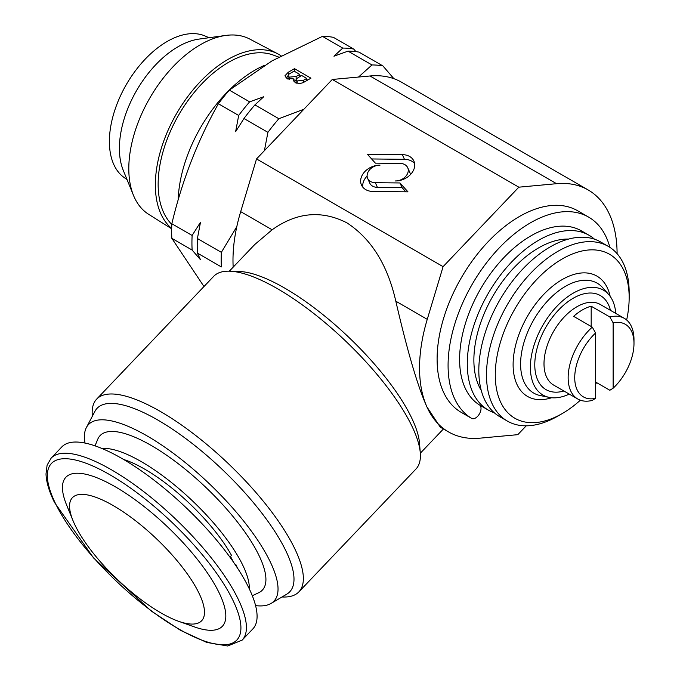 <?xml version="1.0" encoding="UTF-8"?>
<svg xmlns="http://www.w3.org/2000/svg" width="680" height="680" viewBox="0 0 680 680"><rect width="100%" height="100%" fill="white"/><g stroke="black" fill="none" stroke-linecap="round" stroke-linejoin="round"><path stroke-width="1.02" d="M460.725 412.072A7.761 4.479 -60 0 1 460.683 412.046A7.761 4.479 -60 0 1 460.649 412.029A116.399 67.201 -60 0 1 438.277 374.357A116.399 67.201 -60 0 1 481.627 248.948A116.399 67.201 -60 0 1 577.617 210.749L588.591 217.09A116.399 67.201 -60 0 1 609.884 247.367M480.658 405.662L480.947 407.473A7.761 4.479 -60 0 1 478.057 415.837A7.761 4.479 -60 0 1 471.656 418.387A7.761 4.479 -60 0 1 471.623 418.361A116.399 67.201 -60 0 1 449.25 380.69A116.399 67.201 -60 0 1 492.6 255.28A116.399 67.201 -60 0 1 588.591 217.09M278.749 57.086L273.062 54.995A99.501 57.452 120 0 0 244.375 55.284A99.501 57.452 120 0 0 228.505 62.356A99.501 57.452 120 0 0 165.733 143.148A99.501 57.452 120 0 0 171.802 224.434M171.666 228.429A102.4 59.126 -60 0 1 162.341 145.095A102.4 59.126 -60 0 1 227.757 59.559A102.4 59.126 -60 0 1 277.814 53.856A102.4 59.126 -60 0 1 281.087 55.819M171.657 228.794L148.656 214.31A101.192 58.421 -60 0 1 133.51 195.423A101.192 58.421 -60 0 1 200.353 44.727A101.192 58.421 -60 0 1 225.887 35.419A101.192 58.421 -60 0 1 249.824 39.092L277.814 53.856M133.51 195.423L123.267 170.365A83.028 47.94 -60 0 1 178.118 46.708A83.028 47.94 -60 0 1 199.061 39.083L225.887 35.419M127.067 179.656L123.853 177.31A81.677 47.158 -60 0 1 114.495 111.154A81.677 47.158 -60 0 1 167.144 41.489A81.677 47.158 -60 0 1 205.377 36.117L209.006 37.723M595.578 382.024L609.841 390.269L613.139 388.203L613.139 322.847L609.841 316.982L591.183 306.212A46.563 26.885 120 0 0 582.412 309.91A46.563 26.885 120 0 0 573.631 316.353L592.288 327.123L595.578 332.988L595.578 398.344L592.288 400.401A46.563 26.885 -60 0 1 577.788 399.015A46.563 26.885 -60 0 1 592.288 327.123M577.788 399.015L553.639 385.075A46.563 26.885 -60 0 1 546.508 347.769A46.563 26.885 -60 0 1 576.92 306.74A46.563 26.885 -60 0 1 600.202 304.436L624.342 318.368A46.563 26.885 -60 0 1 633.99 339.685L633.99 343.485A41.905 24.191 -60 0 1 613.139 388.203M563.899 391A54.323 31.365 -60 0 1 535.067 359.21A54.323 31.365 -60 0 1 573.189 298.248A54.323 31.365 -60 0 1 610.462 310.361M235.748 565.479L236.19 565.02A93.117 29.436 43.6 0 1 237.26 567.766M123.692 459.502A93.117 29.436 43.6 0 1 231.506 555.381L230.495 556.452A93.117 29.436 43.6 0 1 233.061 561.391A93.117 29.436 43.6 0 1 233.308 561.909M248.778 587.784A131.92 41.701 43.6 0 1 252.832 628.923L242.165 640.11A131.92 41.701 43.6 0 0 238.111 598.978A131.92 41.701 43.6 0 0 140.785 489.396A131.92 41.701 43.6 0 0 51.187 458.073L61.854 446.879A131.92 41.701 43.6 0 1 151.453 478.202A131.92 41.701 43.6 0 1 248.778 587.784M198.874 592.96A89.241 28.211 43.6 0 1 178.543 621.282A89.241 28.211 43.6 0 1 75.174 525.47A89.241 28.211 43.6 0 1 73.041 520.718A89.241 28.211 43.6 0 1 112.837 505.359A89.241 28.211 43.6 0 1 198.874 592.96M73.041 520.718L66.657 505.138A108.06 34.161 43.6 0 1 114.852 486.54A108.06 34.161 43.6 0 1 219.028 592.62A108.06 34.161 43.6 0 1 194.412 626.909L178.543 621.282M102.025 448.494A105.536 33.362 43.6 0 1 175.567 485.851A105.536 33.362 43.6 0 1 242.683 565.02A105.536 33.362 43.6 0 1 249.297 588.871M252.305 595.731L258.749 592.696A112.03 35.419 -136.4 0 0 258.868 555.22A112.03 35.419 -136.4 0 0 171.088 458.379A112.03 35.419 -136.4 0 0 97.758 439.238L95.03 445.817M178.168 199.954A108.638 62.722 -60 0 1 254.94 70.15A108.638 62.722 -60 0 1 264.622 65.272M203.975 286.535L171.836 238.34A147.441 85.127 -60 0 1 171.836 223.746C182.078 180.702 197.6 140.701 218.391 103.742A147.441 85.127 -60 0 1 229.338 90.126L271.906 60.945L322.456 36.363A147.441 85.127 -60 0 1 333.404 37.34L353.694 49.062L355.954 51.637M494.275 412.76A100.878 58.242 -60 0 1 488.18 410.006A100.878 58.242 -60 0 1 472.719 329.171A100.878 58.242 -60 0 1 538.619 240.278A100.878 58.242 -60 0 1 589.058 235.28A100.878 58.242 -60 0 1 594.49 239.173M488.18 410.006L480.505 405.577A100.878 58.242 -60 0 1 465.035 324.734A100.878 58.242 -60 0 1 530.944 235.841A100.878 58.242 -60 0 1 581.383 230.843L589.058 235.28M481.253 390.422A91.57 52.87 -60 0 1 538.619 247.877A91.57 52.87 -60 0 1 568.633 239.071M580.354 400.205A94.673 54.655 -60 0 1 562.215 413.567L557.829 416.1A100.878 58.242 -60 0 1 507.39 421.099A100.878 58.242 -60 0 1 491.921 340.263A100.878 58.242 -60 0 1 557.829 251.362A100.878 58.242 -60 0 1 608.269 246.364A100.878 58.242 -60 0 1 629.162 292.545L629.162 297.619A94.673 54.655 -60 0 1 626.654 320.008M507.39 421.099L499.706 416.661A100.878 58.242 -60 0 1 484.245 335.826A100.878 58.242 -60 0 1 550.145 246.925A100.878 58.242 -60 0 1 600.585 241.935L608.269 246.364M557.829 416.1L562.215 413.567A94.673 54.655 -60 0 1 495.278 374.918A94.673 54.655 -60 0 1 562.215 258.969A94.673 54.655 -60 0 1 629.162 297.619M569.254 394.085A60.528 34.944 -60 0 1 549.211 397.383A60.528 34.944 -60 0 1 532.27 351.747A60.528 34.944 -60 0 1 573.189 293.182A60.528 34.944 -60 0 1 608.642 294.44A60.528 34.944 -60 0 1 615.808 313.446M85 443.029A128.044 40.477 43.6 0 1 86.411 427.482A128.044 40.477 43.6 0 1 146.974 435.846A128.044 40.477 43.6 0 1 250.359 529.771A128.044 40.477 43.6 0 1 271.031 603.466A128.044 40.477 43.6 0 1 255.57 605.616M86.411 427.482L94.911 411.366A133.033 42.058 43.6 0 1 157.837 420.053A133.033 42.058 43.6 0 1 265.251 517.641A133.033 42.058 43.6 0 1 286.722 594.201L271.031 603.466M92.353 416.211L92.284 415.284A139.68 44.157 43.6 0 1 96.653 399.126A139.68 44.157 43.6 0 1 160.404 411.485A139.68 44.157 43.6 0 1 296.531 552.525A139.68 44.157 43.6 0 1 298.868 591.872A139.68 44.157 43.6 0 1 282.94 597.014L282.004 596.989M364.863 171.581A16.473 12.402 -24 0 0 361.462 185.002A16.473 12.402 -24 0 0 372.997 191.463L407.957 191.845L399.984 182.963L375.334 182.691A10.982 8.262 156 0 1 367.65 178.381A10.982 8.262 156 0 1 369.92 169.439A10.982 8.262 156 0 1 380.026 165.155A16.473 12.402 -24 0 0 364.863 171.581M367.106 176.077A16.473 12.402 -24 0 0 366.936 176.256A16.473 12.402 -24 0 0 362.822 187.187M298.868 591.872L415.913 469.081A139.68 44.157 -136.4 0 0 420.291 452.923L419.509 443.139A131.92 41.701 -136.4 0 0 413.168 421.234A131.92 41.701 -136.4 0 0 333.353 323.306A131.92 41.701 -136.4 0 0 239.445 271.499L229.636 271.184A139.68 44.157 -136.4 0 0 213.707 276.326L96.653 399.126M420.291 452.923A139.68 44.157 -136.4 0 0 413.576 429.726A139.68 44.157 -136.4 0 0 329.069 326.043A139.68 44.157 -136.4 0 0 229.636 271.184M229.338 271.175L254.728 244.536L272.136 229.789C296.591 212.287 321.478 209.95 346.808 222.785C371.221 238.663 387.549 264.8 395.811 301.189C404.694 339.524 415.795 382.135 426.887 406.844A139.68 80.648 -60 0 1 427.252 319.345L443.096 266.645L518.84 187.179L556.563 183.694A139.68 80.648 -60 0 1 588.158 189.958A139.68 80.648 -60 0 1 609.756 214.999A139.68 80.648 -60 0 1 617.091 253.666M588.158 189.958L401.6 82.246A139.68 80.648 120 0 0 369.997 75.981L332.274 79.466L256.53 158.933L240.695 211.633A139.68 80.648 120 0 0 233.172 267.147M526.235 425.825L517.803 434.664L480.08 438.158A139.68 80.648 -60 0 1 448.477 431.885A139.68 80.648 -60 0 1 426.887 406.844L440.283 427.159L448.477 431.885M256.53 158.933L443.096 266.645M367.412 154.267L375.385 163.149L400.027 163.412A10.982 8.262 156 0 1 407.719 167.722A10.982 8.262 156 0 1 405.535 176.579A10.982 8.262 156 0 1 395.344 180.956A16.473 12.402 -24 0 0 410.626 174.394A16.473 12.402 -24 0 0 413.907 161.109A16.473 12.402 -24 0 0 402.373 154.641L367.412 154.267M332.274 79.466L518.84 187.179M405.824 191.819L402.058 187.629L377.417 187.357A10.982 8.262 156 0 1 369.725 183.047L367.65 178.381M402.058 187.629L399.984 182.963M414.622 163.582A16.473 12.402 -24 0 0 404.447 159.316L371.62 158.958M407.719 167.722L409.793 172.388A10.982 8.262 156 0 1 410.337 174.701M596.666 382.653A94.673 54.655 -60 0 1 595.578 384.022M229.338 90.126L249.628 101.847L263.712 96.764L254.915 104.898L278.859 118.719A147.441 85.127 120 0 0 267.92 132.337L264.392 150.688M303.892 109.242L278.859 118.719M371.977 64.957L348.041 51.136A147.441 85.127 120 0 1 358.98 52.114L382.925 65.934A147.441 85.127 120 0 0 371.977 64.957L358.513 77.044M348.041 51.136L333.957 56.21L342.745 48.084L322.456 36.363M286.96 78.455L284.945 75.778L288.303 72.233L294.482 68.672L310.947 78.174L304.784 81.728C301.784 83.632 298.546 83.853 295.069 82.407L293.556 80.274L293.998 78.939L286.96 78.455M171.836 223.746L192.125 235.458L200.489 222.25L197.412 238.519L221.357 252.339A147.441 85.127 120 0 0 221.357 266.934L197.412 253.104L200.489 259.718L192.125 250.053L171.836 238.34M236.784 226.712L221.357 252.339M267.92 132.337L243.975 118.516L235.611 131.725L238.689 115.456L218.391 103.742M393.89 78.684L382.925 65.934M254.915 104.898A147.441 85.127 120 0 0 243.975 118.516M238.689 115.456A147.441 85.127 -60 0 1 249.628 101.847M197.412 238.519A147.441 85.127 120 0 0 197.412 253.104M192.125 250.053A147.441 85.127 -60 0 1 192.125 235.458M342.745 48.084A147.441 85.127 -60 0 1 353.694 49.062M294.482 71.349L294.482 68.672M299.761 75.514L300.688 76.049M306.723 79.534L307.649 80.07M293.998 81.498L293.998 78.939M285.94 77.724L288.039 76.194M293.998 81.32L296.08 80.325M306.723 78.412L301.656 75.489L296.48 78.701L296.08 79.585L297.185 80.954L303.586 80.223L306.723 78.412L306.723 80.605M297.185 83.181L297.185 80.954M299.761 74.392L294.058 71.103L288.839 74.213L288.039 75.489L289.315 77.138L296.131 76.491L299.761 74.392L299.761 76.585M296.131 79.263L296.131 76.491M289.315 79.305L289.315 77.138M236.19 565.02L235 564.366M609.841 316.982A46.563 26.885 -60 0 1 624.342 318.368M613.139 322.847A41.905 24.191 -60 0 1 633.99 343.485M595.578 398.344A41.905 24.191 -60 0 1 574.727 377.706A41.905 24.191 -60 0 1 595.578 332.988M591.183 326.493L591.183 306.212M232.875 600.177A128.044 40.477 43.6 0 1 182.793 631.244A128.044 40.477 43.6 0 1 55.395 503.336A128.044 40.477 43.6 0 1 105.477 472.269A128.044 40.477 43.6 0 1 232.875 600.177M549.211 397.383L540.328 395.573A63.453 36.635 -60 0 1 522.571 347.726A63.453 36.635 -60 0 1 565.471 286.331A63.453 36.635 -60 0 1 602.633 287.657L608.642 294.44M551.65 397.74A69.453 40.095 -60 0 1 513.4 358.317A69.453 40.095 -60 0 1 562.215 279.556A69.453 40.095 -60 0 1 610.173 296.378M395.811 301.189L427.252 319.345M240.695 211.633L272.136 229.789M369.997 75.981L556.563 183.694M377.417 187.357L375.334 182.691M404.447 159.316L402.373 154.641M288.303 74.775L288.303 72.233M303.586 82.356L303.586 80.223M460.649 412.029L471.623 418.361M51.187 458.073L47.098 465.154L46.011 473.943C46.299 481.958 49.113 491.436 54.442 502.375L93.593 557.983L151.24 611.023L180.566 630.369L206.712 642.413L227.698 646L242.165 640.11M443.428 428.969L420.317 453.22M296.08 79.585L296.08 83.385M288.039 75.489L288.039 79.288M460.683 412.046L471.656 418.387"/></g></svg>
